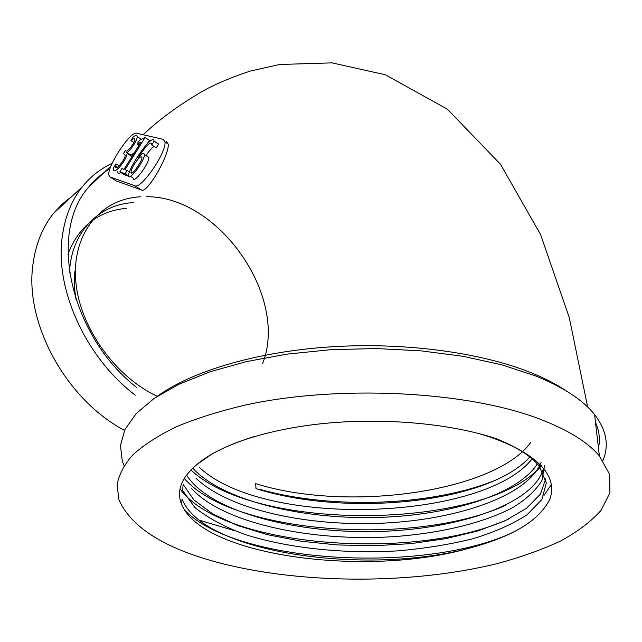 <?xml version="1.0" encoding="UTF-8"?>
<svg xmlns="http://www.w3.org/2000/svg" width="642" height="642" viewBox="0 0 642 642"><rect width="100%" height="100%" fill="white"/><g stroke="black" fill="none" stroke-linecap="round" stroke-linejoin="round"><path stroke-width="0.96" d="M166.238 141.36L168.14 144.033C170.042 153.695 147.347 193.715 141.577 190.04L116.322 180.98L109.983 176.967L108.835 175.073C106.949 166.655 130.639 130.615 136.69 133.239L163.228 139.37L164.938 141.858C167.024 151.793 141.015 189.799 134.82 185.755L109.983 176.967M598.456 448.068C600.31 439.593 599.323 431.039 595.495 422.388M566.292 390.93C556.317 384.173 544.239 377.961 530.075 372.304C479.462 352.129 402.542 341.977 329.081 346.953C255.596 352.009 191.428 371.461 157.571 396.122M110.015 168.653C101.821 173.484 94.647 179.72 88.476 187.36C48.142 232.428 69.986 335.268 136.425 387.295M602.918 460.523C609.29 445.404 606.513 430.084 594.596 414.555C583.08 400.086 563.371 387.206 535.484 375.899L501.827 364.825L463.115 356.318L420.646 350.797L375.995 348.542L330.895 349.673L287.086 354.111L246.231 361.639L209.749 371.87L178.773 384.333L154.072 398.465L136.088 413.721L124.925 429.546L120.439 445.452L122.277 460.988L124.05 465.659M199.205 520.164L234.531 530.685M224.772 564.246C306.443 584.3 413.769 584.132 497.414 563.556C520.702 557.264 541.704 549.777 560.41 541.102C577.503 531.793 591.041 521.561 601.032 510.398L609.9 492.799L609.627 474.39L599.363 455.9C587.751 442.089 567.769 429.763 539.424 418.937C466.244 390.946 338.286 384.534 244.771 405.166C218.954 411.289 196.075 418.52 176.125 426.85C158.117 435.653 143.68 445.002 132.798 454.905C124.018 464.96 118.762 475.048 117.053 485.167L119.003 499.974C131.955 528.527 167.209 549.953 224.772 564.246M468.748 548.324C366.51 577.551 202.495 556.269 181.638 504.323C176.157 490.953 181.325 477.624 197.142 464.343C219.933 444.649 269.415 428.342 328.808 423.006C388.37 417.781 452.562 424.017 496.483 438.767C539.633 456.534 557.481 476.5 550.042 498.657C540.026 520.076 513.046 536.6 469.085 548.228L468.748 548.324C366.301 575.746 203.394 553.163 182.039 499.067L181.638 504.323M74.889 271.526C73.91 280.763 74.368 290.417 76.246 300.464M530.838 442.418C494.669 491.997 348.1 512.661 255.685 483.659L255.981 488.602C346.528 517.444 488.771 503.151 529.827 456.976M532.106 458.853C483.996 520.501 264.961 528.839 199.558 467.528M192.769 468.146C221.185 499.5 296.829 518.471 371.172 517.572C445.379 516.706 517.171 495.608 537.314 463.901M541.126 462.216C528.374 495.383 458.829 519.506 383.595 523.118C308.112 526.801 228.841 509.949 195.89 478.129M186.557 475.024C208.939 510.984 293.057 533.301 375.137 531.552C457.473 529.987 534.963 503.834 543.485 468.074M544.544 465.482L541.92 480.529C536.03 490.255 526.368 499.243 512.934 507.469C483.506 523.102 440.268 533.317 393.562 536.656C311.595 541.944 222.766 523.294 191.565 488.442M183.13 484.461L193.996 499.998L212.63 513.849L237.668 525.541L267.706 534.738L301.491 541.27L337.459 544.946L374.527 545.724L411.065 543.613L445.989 538.63L477.953 530.91L505.254 520.678L526.536 508.271L540.444 494.107L545.7 478.804M197.15 464.343L210.865 454.785C222.501 447.907 236.866 441.865 253.967 436.64M478.9 433.559C508.56 442.274 528.607 453.051 539.031 465.907L546.334 482.84L541.872 499.5L526.962 514.876C512.428 524.233 494.3 532.218 472.56 538.831C449.344 544.536 424.418 548.549 397.799 550.86C343.968 554.022 288.162 548.284 244.779 534.409C224.299 526.801 207.647 517.821 194.831 507.469L182.681 490.608M71.904 196.388L62.218 204.076L53.639 213.256C42.725 226.835 35.888 243.511 33.119 263.284C23.842 322.027 65.669 399.396 124.524 430.389M112.149 163.349C100.577 168.685 90.666 176.47 82.401 186.694C71.495 200.368 64.754 217.285 62.162 237.444C54.955 289.542 85.908 357.674 135.237 395.175M514.041 531.865C426.938 573.924 237.163 564.487 184.671 510.125M551.39 484.493L544.015 495.439M509.555 518.608C417.894 561.734 222.565 548.204 180.049 488.883M505.182 505.487C415.021 546.486 232.733 534.529 184.246 478.418M541.479 465.755C486.901 529.602 257.675 533.325 190.939 469.944M496.972 479.558C434.064 505.976 332.171 509.933 259.24 489.172M126.554 208.289C98.202 211.025 78.653 226.361 67.924 254.288M133.512 202.575C98.892 204.373 71.222 231.955 69.472 272.529M262.666 363.468C288.956 296.58 218.633 196.291 146.601 196.717M140.678 196.797C102.431 198.426 73.188 231.136 75.539 277.488C77.658 323.72 113.169 375.674 157.274 396.315M141.577 190.04L134.82 185.755M134.587 152.347L131.056 155.212L131.201 157.796M121.001 172.57C119.035 173.645 117.919 173.396 117.663 171.807M139.852 138.343L141.449 139.274M145.044 137.524L125.03 169.697L127.172 170.491L125.094 173.838L119.861 171.839L121.908 168.541L124.026 169.327L140.959 142.107L137.179 143.904L139.394 140.341L145.044 137.524L149.393 140.373L147.532 143.375M129.74 176.269L129.507 176.646L124.211 174.608L119.861 171.839M147.315 156.463L148.864 157.442C149.634 163.068 133.143 185.241 133.111 177.995L130.254 176.181M156.576 142.725L158.502 144.217L156.231 147.869L151.777 144.956L151.761 144.354C151.392 139.747 143.84 148.382 138.215 157.868L138.247 157.876C141.85 153.518 143.904 152.411 144.41 154.553C145.132 160.155 128.641 182.384 128.649 175.154C128.962 166.88 152.876 132.22 154.04 141.063L158.502 144.217M153.936 146.368C151.44 148.294 148.792 151.368 145.975 155.597M154.048 141.296L151.777 144.956M134.932 163.309C132.453 167.273 131.129 170.274 130.968 172.313C131.04 177.288 142.853 160.107 141.922 157.467C141.112 155.717 138.784 157.667 134.932 163.309M127.172 170.491L129.355 171.879M125.094 173.838L129.507 176.646M137.179 143.904L139.073 145.14M126.723 152.539L127.108 153.374C126.498 161.142 112.711 176.125 113.393 169.087L113.474 167.875L115.977 163.846L115.664 166.27C115.07 171.912 125.455 159.513 125.198 155.043L123.473 153.542L125.423 150.421C126.257 153.992 134.804 143.222 134.868 139.386C134.515 138.03 133.191 138.423 130.888 140.566L133.143 136.947C135.406 135.173 136.754 135.053 137.187 136.602C137.797 139.515 129.78 151.969 126.771 152.451L131.008 155.3M115.977 163.846L119.179 165.893M130.888 140.566L133.857 142.5M126.771 152.451L131.056 155.212M587.663 407.004L569.277 317.621L540.596 234.587L500.535 164.344L447.362 109.164L385.32 74.761L332.034 62.86L279.703 64.489L250.404 71.037C234.828 76.101 220.358 82.007 206.981 88.765C181.943 102.848 160.588 118.224 142.933 134.908M111.042 165.909L88.476 187.36M183.098 484.469L182.665 490.568M82.401 186.694L53.639 213.256M594.596 414.555L599.363 455.9M164.938 141.858L168.172 143.985M148.856 157.459L144.41 154.578M158.494 143.985L154.04 141.063M130.968 172.321L131.931 172.939M131.393 156.142L127.108 153.382M117.261 167.289L115.656 166.27M141.384 139.346L137.187 136.602"/></g></svg>
